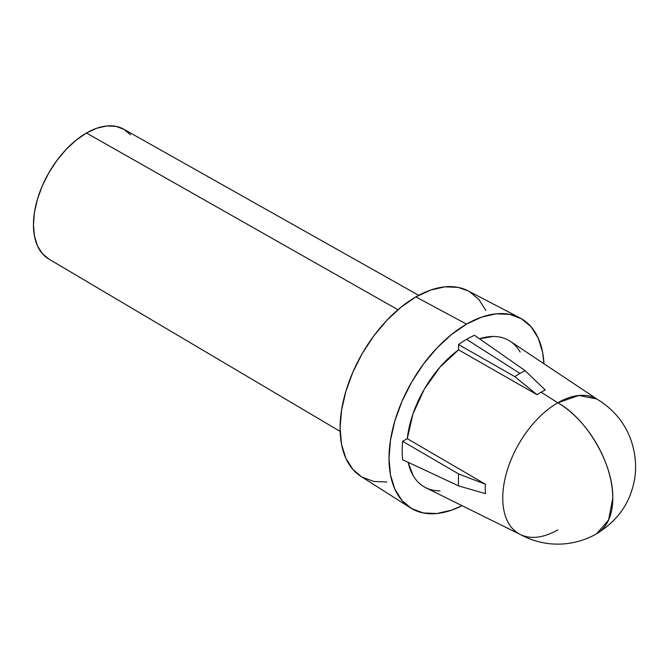 <?xml version="1.0" encoding="UTF-8"?>
<svg xmlns="http://www.w3.org/2000/svg" width="669" height="669" viewBox="0 0 669 669"><rect width="100%" height="100%" fill="white"/><g stroke="black" fill="none" stroke-linecap="round" stroke-linejoin="round"><path stroke-width="1" d="M557.77 529.865A77.813 44.923 -60 0 1 520.331 534.506A77.813 44.923 -60 0 1 506.558 472.682A77.813 44.923 -60 0 1 557.77 402.797L541.146 392.193A79.042 45.634 120 0 0 537.073 394.718L458.566 349.837A84.578 48.829 120 0 0 407.279 438.672L485.401 484.214A79.042 45.634 120 0 0 485.401 493.622L458.633 485.911L402.679 459.754A91.026 52.55 -60 0 1 402.679 441.323A91.026 52.55 120 0 0 402.679 459.754L458.633 485.911A87.062 50.267 -60 0 1 458.633 473.953L402.679 441.323L407.279 438.672L402.679 441.323L458.633 473.953L485.401 484.214L407.279 438.672L412.949 413.977L424.263 389.249L440.018 367.097L458.566 349.837L458.566 344.527L458.566 349.837L537.073 394.718L514.804 376.672L458.566 344.527A91.026 52.55 -60 0 1 466.544 339.342A91.026 52.55 -60 0 1 474.53 335.311A91.026 52.55 120 0 0 466.544 339.342L519.98 373.427L466.544 339.342A91.026 52.55 120 0 0 458.566 344.527L514.804 376.672A87.062 50.267 -60 0 1 519.98 373.427A87.062 50.267 -60 0 1 525.165 370.685L474.53 335.311L525.165 370.685L545.218 390.01A79.042 45.634 120 0 0 541.146 392.193L557.77 402.797A77.813 44.923 120 0 0 506.935 471.369A77.813 44.923 120 0 0 518.868 533.72C535.367 542.927 552.719 546.029 570.925 543.027C580.383 541.33 588.963 538.227 596.681 533.72A77.813 44.923 -120 0 0 612.796 498.104A77.813 44.923 -120 0 0 557.77 402.797A77.813 44.923 -60 0 1 598.094 399.828L510.372 341.374A84.578 48.829 120 0 0 479.497 338.773L493.078 336.457C498.949 336.423 504.2 337.745 508.833 340.421C513.466 343.097 517.237 346.985 520.148 352.086M418.71 295.33L123.681 129.176A74.945 43.268 120 0 0 86.443 133.022L397.955 309.73L86.443 133.022L96.779 128.231L106.722 125.973L115.888 126.341L123.916 129.309L130.505 134.778M361.084 476.479L352.864 469.387L345.865 458.307L341.55 444.383L340.095 428.152L341.55 410.239L345.865 391.34L352.864 372.173L362.289 353.475L373.77 335.963L386.874 320.309L401.082 307.13L415.867 296.911L466.544 324.131A109.657 63.312 -60 0 1 520.005 317.942A109.657 63.312 -60 0 1 543.956 363.752L542.601 352.287L538.185 338.037L531.019 326.698L521.377 318.695L509.627 314.346L496.222 313.811L481.672 317.114L466.544 324.131L415.867 296.911A107.157 61.866 120 0 0 346.224 390.136A107.157 61.866 120 0 0 360.984 476.412L410.381 507.821A109.657 63.312 -60 0 1 395.279 419.53A109.657 63.312 -60 0 1 466.544 324.131L451.416 334.584L436.874 348.072L423.469 364.087L411.719 382.007L402.077 401.141L394.911 420.759L390.495 440.11L389.007 458.432L390.495 475.04L394.911 489.29L402.077 500.629L411.719 508.632L423.469 512.989L436.874 513.516L451.416 510.213L462.028 505.664A109.657 63.312 -60 0 1 410.381 507.821M440.018 490.87C434.148 490.904 428.896 489.583 424.263 486.907C419.63 484.231 415.859 480.342 412.949 475.241L408.157 462.321A84.578 48.829 120 0 0 425.86 487.768L520.331 534.506M386.874 481.981L373.77 481.454L362.289 477.206M520.005 317.942L468.108 290.873A107.157 61.866 120 0 0 415.867 296.911L430.652 290.062L444.86 286.834L457.964 287.352L468.216 290.923M469.446 291.609L478.87 299.419L485.87 310.508M48.971 259.12L42.381 253.651L37.481 245.899L34.47 236.157L33.45 224.809L34.47 212.282L37.481 199.061L42.381 185.656L48.971 172.577L56.999 160.334L66.164 149.388L76.107 140.164L86.443 133.022A74.945 43.268 120 0 0 37.548 198.852A74.945 43.268 120 0 0 48.745 258.987L340.145 431.405M596.681 398.95L578.827 395.479L557.77 402.797C587.173 418.903 613.557 464.587 612.796 498.104L608.606 519.997L596.681 533.72C615.53 521.987 627.522 506.592 632.64 487.55C637.131 472.289 636.512 456.233 630.767 439.374C624.269 422.106 612.904 408.634 596.681 398.95M485.401 484.214L458.633 473.953A87.062 50.267 120 0 0 458.633 485.911L485.401 493.622A79.042 45.634 -60 0 1 485.401 484.214M541.146 392.193A79.042 45.634 -60 0 1 545.218 390.01L525.165 370.685A87.062 50.267 120 0 0 519.98 373.427A87.062 50.267 120 0 0 514.804 376.672L537.073 394.718A79.042 45.634 -60 0 1 541.146 392.193"/></g></svg>
